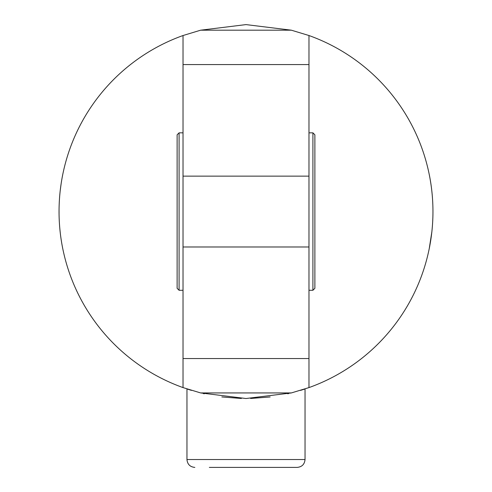 <?xml version="1.0" encoding="UTF-8"?>
<svg xmlns="http://www.w3.org/2000/svg" width="492" height="492" viewBox="0 0 492 492"><rect width="100%" height="100%" fill="white"/><g stroke="black" fill="none" stroke-linecap="round" stroke-linejoin="round"><path stroke-width="0.74" d="M288.57 393.606L287.758 393.797M270.163 396.952L250.619 398.465M241.381 398.465L221.837 396.952M204.242 393.797L203.43 393.606M183.024 35.529L200.656 30.184L291.344 30.184L308.976 35.529L308.976 176.136L183.024 176.136L183.024 35.529A186.96 186.96 0 0 0 183.024 387.591L183.024 358.539L308.976 358.539L308.976 387.591A186.96 186.96 0 0 0 308.976 35.529M183.024 64.581L308.976 64.581M200.656 30.184L246 24.6L291.344 30.184M191.419 390.377L188.098 389.326L191.419 390.377M188.049 389.313L186.96 388.951L188.049 389.313M308.976 387.591L291.344 392.936L246 398.52L200.656 392.936L183.024 387.591M300.581 390.377L303.902 389.326L300.581 390.377M303.951 389.313L305.04 388.951L303.951 389.313M429.27 174.586A186.96 186.96 0 0 1 430.623 182.071L431.097 185.207M432.13 193.934A186.96 186.96 0 0 1 432.191 194.629M432.948 209.678A186.96 186.96 0 0 1 431.871 231.732L429.221 248.761M431.902 231.443L431.724 233.036M429.744 246.105L429.227 248.731M431.822 190.939A186.96 186.96 0 0 1 432.111 193.799M432.216 194.875A186.96 186.96 0 0 1 432.493 198.362M430.623 182.071A186.96 186.96 0 0 1 431.712 189.986M60.288 233.122L59.815 228.552A186.96 186.96 0 0 0 62.785 248.792L62.779 248.761M59.065 214.733L59.052 209.678A186.96 186.96 0 0 0 59.815 228.552M59.507 198.362A186.96 186.96 0 0 1 60.245 190.386L61.186 183.313A186.96 186.96 0 0 1 62.73 174.586M60.313 189.795L60.368 189.315M60.368 189.297L60.442 188.694M60.042 192.249L60.135 191.339M60.461 188.553L60.547 187.87M200.656 392.936L291.344 392.936M183.024 358.539L183.024 246.984L308.976 246.984L308.976 358.539M183.024 246.984L183.024 176.136M308.976 176.136L308.976 246.984M209.334 467.4L297.168 467.4C301.947 466.933 304.573 464.307 305.04 459.528L305.04 388.951M314.88 211.56L314.88 134.808L312.912 132.84L312.912 290.28L314.88 288.312L314.88 211.56M177.12 211.56L177.12 288.312L179.088 290.28L179.088 132.84L177.12 134.808L177.12 283.392M305.04 459.528L186.96 459.528C187.427 464.307 190.053 466.933 194.832 467.4M186.96 459.528L186.96 388.951M308.976 290.28L312.912 290.28M308.976 132.84L312.912 132.84M179.088 290.28L183.024 290.28M179.088 132.84L183.024 132.84"/></g></svg>
